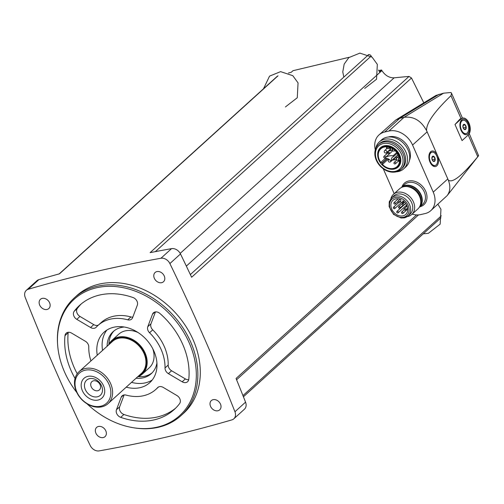 <?xml version="1.0" encoding="UTF-8"?>
<svg xmlns="http://www.w3.org/2000/svg" width="504" height="504" viewBox="0 0 504 504"><rect width="100%" height="100%" fill="white"/><g stroke="black" fill="none" stroke-linecap="round" stroke-linejoin="round"><path stroke-width="0.76" d="M371.524 56.719L371.183 56.064A2.268 1.764 -132.2 0 0 368.638 54.634A1816.977 1410.06 -132.2 0 0 368.191 54.722M349.228 57.267L293.007 70.692L291.262 72.274A1816.977 1410.06 -132.2 0 0 288.408 73.023M278.019 75.808L59.497 273.823A1816.977 1410.06 -132.2 0 0 38.871 279.644A7.944 6.168 -132.2 0 0 36.918 280.728L26.309 290.336A7.944 6.168 -132.2 0 0 25.2 297.373A1816.977 1410.06 -132.2 0 0 90.254 445.574A7.944 6.168 -132.2 0 0 99.212 450.885A1816.977 1410.06 -132.2 0 0 231.884 419.882A7.944 6.168 -132.2 0 0 233.837 418.799A7.944 6.168 -132.2 0 0 234.946 411.768A1816.977 1410.06 -132.2 0 0 169.886 263.567A7.944 6.168 -132.2 0 0 160.933 258.256A1816.977 1410.06 -132.2 0 0 28.262 289.258A7.944 6.168 -132.2 0 0 26.309 290.336M423.807 102.86L411.503 78.007L191.621 277.25A1816.977 1410.06 -132.2 0 0 180.495 253.953A7.944 6.168 -132.2 0 0 171.536 248.642A1816.977 1410.06 -132.2 0 0 150.116 252.649L368.638 54.634M233.837 418.799L244.446 409.191A7.944 6.168 -132.2 0 0 245.549 402.154A1816.977 1410.06 -132.2 0 0 236.055 378.473L416.556 214.918M411.503 78.007L409.04 76.425A953.24 285.018 -19.5 0 0 394.128 77.824L186.341 266.106M378.554 70.062L379.506 71.858L381.566 69.987A953.24 570.78 70.9 0 1 381.919 70.591C385.157 75.505 389.227 77.918 394.128 77.824M392.635 150.935A1.871 1.455 -132.2 0 0 392.213 150.224M462.672 118.081A9.078 5.26 76.8 0 0 461.198 118.875L459.906 119.177L454.992 124.501L462.061 140.603L468.266 134.977A9.078 5.26 76.8 0 0 469.476 124.375A9.078 5.26 76.8 0 0 462.672 118.081L460.977 118.484L450.979 95.703L451.546 93.297L450.979 92.49L443.583 93.19L435.985 95.426L395.924 119.889L378.976 134.952A19.977 15.498 -132.2 0 0 375.297 149.839M469.268 133.661L478.605 155.711M478.573 155.358L477.767 156.731C462.212 175.682 452.39 183.462 448.295 180.073L426.617 130.681C426.056 123.467 434.177 111.806 450.979 95.703M459.906 119.177L460.977 118.484M426.617 130.681C421.086 120.588 413.57 116.134 404.057 117.331L399.735 118.339L395.924 119.889M412.152 214.131A19.977 15.498 -132.2 0 0 420.834 214.559L425.162 213.551A19.977 15.498 -132.2 0 0 430.794 210.641L447.187 195.577C450.299 191.306 450.671 186.133 448.295 180.073M436.596 153.84A7.944 4.599 76.8 0 0 429.269 154.085A7.944 4.599 76.8 0 0 431.808 164.966A7.944 4.599 76.8 0 0 437.22 165.394A7.944 4.599 76.8 0 0 438.064 157.185M430.794 210.641A19.977 15.498 -132.2 0 0 433.238 192.131L412.568 145.039A19.977 15.498 -132.2 0 0 388.937 131.034L384.615 132.042A19.977 15.498 -132.2 0 0 378.976 134.952M383.279 168.834L394.178 193.656M409.437 160.461A16.764 13.009 -132.2 0 0 405.248 142.928A16.764 13.009 -132.2 0 0 388.212 137.038M461.198 118.875L454.992 124.501M468.449 123.562A7.944 4.599 -103.2 0 1 468.607 132.993A7.944 4.599 -103.2 0 1 462.823 133.113A7.944 4.599 -103.2 0 1 460.278 122.226A7.944 4.599 -103.2 0 1 468.449 123.562M435.091 165.457A6.81 3.944 -103.2 0 1 429.704 159.724A6.81 3.944 -103.2 0 1 431.991 152.195A6.81 3.944 -103.2 0 1 436.722 155.938A6.81 3.944 -103.2 0 1 435.091 165.457L434.372 165.621A6.81 3.944 -103.2 0 1 431.487 164.6M429.143 154.552A6.81 3.944 -103.2 0 1 431.273 152.359L431.991 152.195M434.813 157.67A2.722 1.575 -103.2 0 1 434.24 161.456A2.722 1.575 -103.2 0 1 431.909 158.615A2.722 1.575 -103.2 0 1 432.848 156.19A2.722 1.575 -103.2 0 1 434.813 157.67M434.045 156.713L432.476 156.511L431.922 158.634L432.942 160.959L434.517 161.16L435.065 159.037L434.045 156.713L432.199 157.141M466.106 133.598A6.81 3.944 -103.2 0 1 460.713 127.865A6.81 3.944 -103.2 0 1 463.006 120.336A6.81 3.944 -103.2 0 1 467.737 124.085A6.81 3.944 -103.2 0 1 466.106 133.598L465.381 133.768A6.81 3.944 -103.2 0 1 462.502 132.747M460.152 122.699A6.81 3.944 -103.2 0 1 462.288 120.506L463.006 120.336M465.828 125.811A2.722 1.575 -103.2 0 1 465.249 129.597A2.722 1.575 -103.2 0 1 462.924 126.756A2.722 1.575 -103.2 0 1 463.863 124.337A2.722 1.575 -103.2 0 1 465.828 125.811M465.06 124.853L463.485 124.652L462.937 126.775L463.957 129.1L465.526 129.301L466.08 127.178L465.06 124.853L463.207 125.288M432.337 159.938L435.065 159.037M432.413 159.655L431.922 158.546M463.352 128.085L466.08 127.178M463.422 127.802L462.937 126.687M419.171 207.453A13.394 10.395 -132.2 0 0 419.441 207.22A13.394 10.395 -132.2 0 0 418.15 190.317A13.394 10.395 -132.2 0 0 401.455 187.368A13.394 10.395 -132.2 0 0 401.197 187.614M407.251 216.6A13.621 10.571 -132.2 0 0 407.912 216.468A13.621 10.571 -132.2 0 0 411.762 214.483L417.885 208.933A13.621 10.571 -132.2 0 0 416.569 191.747A13.621 10.571 -132.2 0 0 399.596 188.754L393.466 194.298A13.621 10.571 -132.2 0 0 390.921 198.576M411.762 214.483A13.621 10.571 -132.2 0 0 410.445 197.297A13.621 10.571 -132.2 0 0 393.466 194.298M404.599 217.747A12.228 9.488 -132.2 0 0 408.051 215.964L410.174 214.042A12.228 9.488 -132.2 0 0 408.996 198.614A12.228 9.488 -132.2 0 0 393.756 195.924L391.633 197.845L389.245 201.789L389.126 206.653L393.529 214.37L401.026 218.012L404.416 217.848L408.051 215.964A12.228 9.488 -132.2 0 0 406.873 200.535A12.228 9.488 -132.2 0 0 391.633 197.845M402.967 200.775A9.532 7.396 47.8 0 1 405.714 214.452A9.532 7.396 47.8 0 1 393.832 212.354A9.532 7.396 47.8 0 1 392.912 200.321A9.532 7.396 47.8 0 1 401.071 199.647L400.604 200.888A1.021 0.794 -132.2 0 0 401.165 202.167L401.354 202.28A1.021 0.794 -132.2 0 0 402.501 202.009L402.967 200.775M402.28 202.306A9.532 7.396 -132.2 0 0 402.791 203.005M405.859 205.796A9.532 7.396 -132.2 0 0 406.791 206.325M402.633 213.564A0.907 0.706 47.8 0 1 401.927 211.951A0.907 0.706 47.8 0 1 402.633 213.564M397.876 212.921A0.907 0.706 -132.2 0 0 398.047 211.642A0.907 0.706 -132.2 0 0 396.894 212.449A0.907 0.706 -132.2 0 0 397.876 212.921M405.153 210.155A0.907 0.706 -132.2 0 0 405.323 208.877A0.907 0.706 -132.2 0 0 404.164 209.677A0.907 0.706 -132.2 0 0 405.153 210.155M399.666 208.19A0.907 0.706 -132.2 0 0 399.836 206.911A0.907 0.706 -132.2 0 0 398.677 207.711A0.907 0.706 -132.2 0 0 399.666 208.19M394.468 208.719A0.907 0.706 -132.2 0 0 394.638 207.446A0.907 0.706 -132.2 0 0 393.479 208.246A0.907 0.706 -132.2 0 0 394.468 208.719M403.54 205.273A0.907 0.706 -132.2 0 0 403.71 203.994A0.907 0.706 -132.2 0 0 402.551 204.794A0.907 0.706 -132.2 0 0 403.54 205.273M394.972 204.12A0.907 0.706 -132.2 0 0 395.142 202.841A0.907 0.706 -132.2 0 0 393.983 203.641A0.907 0.706 -132.2 0 0 394.972 204.12M399.011 202.583A0.907 0.706 -132.2 0 0 399.174 201.304A0.907 0.706 -132.2 0 0 398.021 202.104A0.907 0.706 -132.2 0 0 399.011 202.583M396.541 171.807A18.157 14.093 -132.2 0 0 398.557 171.499A18.157 14.093 -132.2 0 0 403.679 168.853L405.877 166.862A18.157 14.093 -132.2 0 0 404.126 143.942A18.157 14.093 -132.2 0 0 381.49 139.948L379.291 141.945A18.157 14.093 -132.2 0 0 375.656 148.756M403.679 168.853A18.157 14.093 -132.2 0 0 401.927 145.94A18.157 14.093 -132.2 0 0 379.291 141.945M396.301 171.814A16.764 13.009 -132.2 0 0 401.033 169.376L402.091 168.412A16.764 13.009 -132.2 0 0 400.478 147.25A16.764 13.009 -132.2 0 0 379.575 143.564L378.517 144.528C375.663 147.244 374.466 150.828 374.932 155.263C375.474 159.358 377.288 163.038 380.375 166.314C385.226 171.083 390.474 172.948 396.119 171.914L401.033 169.376A16.764 13.009 -132.2 0 0 399.414 148.214A16.764 13.009 -132.2 0 0 378.517 144.528M389.907 169.079A13.104 10.168 -132.2 0 0 390.083 169.117A13.104 10.168 -132.2 0 0 394.342 169.048A13.104 10.168 -132.2 0 0 400.201 156.46A13.104 10.168 -132.2 0 0 386.87 145.568A13.104 10.168 -132.2 0 0 377.698 155.446A13.104 10.168 -132.2 0 0 377.716 155.623M393.876 168.991A12.713 9.866 -132.2 0 0 399.552 156.782A12.713 9.866 -132.2 0 0 386.618 146.217A12.713 9.866 -132.2 0 0 377.729 155.793A12.713 9.866 -132.2 0 0 389.737 169.054A12.713 9.866 -132.2 0 0 393.876 168.991M399.584 160.423A12.052 9.355 47.8 0 1 397.02 166.648A12.052 9.355 47.8 0 1 382.404 164.436L382.177 162.779L380.759 162.446A12.052 9.355 -132.2 0 1 380.835 148.787A12.052 9.355 -132.2 0 1 391.532 148.119A12.052 9.355 -132.2 0 1 399.338 158.105L398.45 158.974L399.584 160.423M385.333 158.3L380.759 162.446M388.445 158.968L382.404 164.436M391.425 160.726A4.769 3.698 -132.2 0 1 392.332 157.305A4.769 3.698 -132.2 0 1 393.435 156.681A0.517 0.403 -132.2 0 0 393.133 155.761A17.023 13.211 -132.2 0 0 385.289 157.595A0.517 0.403 -132.2 0 0 385.774 158.47A4.769 3.698 -132.2 0 1 390.631 160.915A0.51 0.397 -132.2 0 0 391.425 160.726L398.084 154.69M389.416 147.811A1.417 1.103 47.8 0 1 389.743 149.782L386.587 152.643A1.417 1.103 47.8 0 0 386.82 152.296A1.417 1.103 47.8 0 0 386.461 150.872A1.417 1.103 47.8 0 0 385.081 150.337A1.417 1.103 47.8 0 0 384.684 150.545A1.417 1.417 0 0 0 384.584 152.548A1.417 1.417 0 0 0 386.587 152.643M398.878 159.686A1.417 1.103 47.8 0 1 398.74 159.85L398.897 159.705A0.907 0.706 47.8 0 1 398.834 160.656L395.438 163.731A0.907 0.706 47.8 0 1 395.18 163.863M385.352 157.538A0.907 0.706 47.8 0 0 384.016 156.341L387.412 153.26A0.907 0.706 47.8 0 1 388.741 154.463M378.819 70.56A952.875 237.705 156.3 0 1 381.566 69.987M217.942 410.754A6.243 4.845 -132.2 0 0 219.706 409.84A6.243 4.845 -132.2 0 0 219.101 401.965A6.243 4.845 -132.2 0 0 211.321 400.592A6.243 4.845 -132.2 0 0 211.151 407.465A6.243 4.845 -132.2 0 0 217.942 410.754M103.282 437.541A6.243 4.845 -132.2 0 0 105.046 436.634A6.243 4.845 -132.2 0 0 104.441 428.759A6.243 4.845 -132.2 0 0 96.661 427.386A6.243 4.845 -132.2 0 0 96.491 434.259A6.243 4.845 -132.2 0 0 103.282 437.541M161.721 282.668A6.243 4.845 -132.2 0 0 163.479 281.755A6.243 4.845 -132.2 0 0 162.88 273.88A6.243 4.845 -132.2 0 0 155.1 272.507A6.243 4.845 -132.2 0 0 154.93 279.38A6.243 4.845 -132.2 0 0 161.721 282.668M47.061 309.456A6.243 4.845 -132.2 0 0 48.819 308.549A6.243 4.845 -132.2 0 0 48.22 300.674A6.243 4.845 -132.2 0 0 40.44 299.3A6.243 4.845 -132.2 0 0 40.27 306.174A6.243 4.845 -132.2 0 0 47.061 309.456M180.968 415.655L183.418 413.438A79.443 61.652 -132.2 0 0 185.585 325.912A79.443 61.652 -132.2 0 0 99.149 284.124A79.443 61.652 -132.2 0 0 76.728 295.703L74.283 297.921A79.443 61.652 47.8 0 1 96.705 286.341A79.443 61.652 47.8 0 1 183.141 328.129A79.443 61.652 47.8 0 1 180.968 415.655A79.443 61.652 47.8 0 1 132.709 427.625L131.916 427.486A78.536 60.946 47.8 0 1 87.035 403.811M76.841 392.559A78.536 60.946 47.8 0 1 57.689 345.568L57.626 344.767A79.443 61.652 47.8 0 1 74.283 297.921M57.689 345.568A78.536 60.946 47.8 0 1 96.321 287.816A78.536 60.946 47.8 0 1 193.914 356.423A78.536 60.946 47.8 0 1 131.916 427.486M81.27 303.912A70.365 54.608 -132.2 0 0 77.351 308.435A5.676 4.404 -132.2 0 0 79.978 316.455L93.757 324.62A5.676 4.404 -132.2 0 0 98.425 325.049M97.933 325.496A43.123 33.466 -132.2 0 1 127.739 319.82L130.927 316.94A43.123 33.466 -132.2 0 0 101.115 322.61L97.933 325.496A43.123 33.466 -132.2 0 0 96.233 327.184A5.676 4.404 -132.2 0 1 96.006 327.405A5.676 4.404 -132.2 0 1 90.575 327.506L93.757 324.62M130.927 316.94A5.676 4.404 -132.2 0 0 132.823 317.092M68.248 332.294A5.676 4.404 -132.2 0 0 68.172 332.766A70.365 54.608 -132.2 0 0 77.219 373.76M155.459 311.913L150.973 323.807A5.676 4.404 -132.2 0 0 152.737 329.868A43.123 33.466 -132.2 0 1 168.191 365.066A5.676 4.404 -132.2 0 0 171.581 370.749L185.359 378.92A5.676 4.404 -132.2 0 0 188.716 379.726M124.135 394.928L119.65 406.822A5.676 4.404 -132.2 0 0 123.902 414.471A70.365 54.608 -132.2 0 0 175.694 408.114M127.739 319.82A5.676 4.404 -132.2 0 0 131.664 319.076A5.676 4.404 -132.2 0 0 132.602 317.684L137.308 305.197A5.676 4.404 -132.2 0 0 133.062 297.555A70.365 54.608 -132.2 0 0 79.645 305.311A70.365 54.608 -132.2 0 0 74.17 311.315A5.676 4.404 -132.2 0 0 76.797 319.341L90.575 327.506M90.934 360.94A43.123 33.466 -132.2 0 1 88.773 346.954A5.676 4.404 -132.2 0 0 85.378 341.271L71.606 333.106A5.676 4.404 -132.2 0 0 66.169 333.201A5.676 4.404 -132.2 0 0 64.991 335.651A70.365 54.608 -132.2 0 0 75.039 378.447M149.556 332.753A43.123 33.466 -132.2 0 1 165.01 367.951A5.676 4.404 -132.2 0 0 168.399 373.634L182.177 381.799A5.676 4.404 -132.2 0 0 187.608 381.704A5.676 4.404 -132.2 0 0 188.792 379.254A70.365 54.608 -132.2 0 0 159.913 313.469A5.676 4.404 -132.2 0 0 153.436 312.814A5.676 4.404 -132.2 0 0 152.504 314.206L147.792 326.686A5.676 4.404 -132.2 0 0 149.556 332.753L152.737 329.868M157.55 387.721A43.123 33.466 -132.2 0 1 155.849 389.409A43.123 33.466 -132.2 0 1 126.038 395.086A5.676 4.404 -132.2 0 0 122.113 395.829A5.676 4.404 -132.2 0 0 121.18 397.221L116.468 409.708A5.676 4.404 -132.2 0 0 120.714 417.35A70.365 54.608 -132.2 0 0 174.138 409.594A70.365 54.608 -132.2 0 0 179.607 403.591A5.676 4.404 -132.2 0 0 176.98 395.571L163.208 387.4A5.676 4.404 -132.2 0 0 157.771 387.5A5.676 4.404 -132.2 0 0 157.55 387.721L158.017 387.299M97.259 355.207A34.045 26.422 47.8 0 1 104.026 332.224A34.045 26.422 47.8 0 1 113.639 327.266A34.045 26.422 47.8 0 1 150.683 345.171A34.045 26.422 47.8 0 1 149.751 382.681A34.045 26.422 47.8 0 1 126.214 387.16M152.195 380.048A34.045 26.422 47.8 0 1 131.519 382.353M102.564 350.4A34.045 26.422 47.8 0 1 106.892 330.051M107.113 346.279A28.375 22.019 47.8 0 1 113.142 331.626A28.375 22.019 47.8 0 1 121.149 327.487A28.375 22.019 47.8 0 1 124.242 327.014M156.92 363.075A28.375 22.019 47.8 0 1 151.244 373.672A28.375 22.019 47.8 0 1 136.067 378.233M152.12 372.821A28.375 22.019 47.8 0 1 138.279 376.639M108.914 344.232A28.375 22.019 47.8 0 1 114.074 330.838M108.549 344.975A22.699 17.615 47.8 0 1 111.863 340.439L118.755 334.196A22.699 17.615 47.8 0 1 125.162 330.889A22.699 17.615 47.8 0 1 138.065 332.533M152.788 348.781A22.699 17.615 47.8 0 1 149.241 367.832L142.342 374.081A22.699 17.615 47.8 0 1 137.504 376.935M93.467 380.822A5.582 4.328 47.8 0 1 99.54 383.758A5.582 4.328 47.8 0 1 99.389 389.907A5.582 4.328 47.8 0 1 92.434 388.679A5.582 4.328 47.8 0 1 91.892 381.635A5.582 4.328 47.8 0 1 93.467 380.822M89.498 378.674A10.212 7.925 47.8 0 1 102.482 390.619A10.212 7.925 47.8 0 1 88.439 393.901A10.212 7.925 47.8 0 1 89.498 378.674M87.753 376.394A13.331 10.345 47.8 0 1 104.706 391.98A13.331 10.345 47.8 0 1 86.373 396.264A13.331 10.345 47.8 0 1 87.753 376.394M85.05 370.232A20.28 15.737 47.8 0 1 110.83 393.945A20.28 15.737 47.8 0 1 82.952 400.459A20.28 15.737 47.8 0 1 85.05 370.232M85.151 368.55A21.565 16.733 47.8 0 1 108.612 379.89A21.565 16.733 47.8 0 1 108.026 403.647A21.565 16.733 47.8 0 1 81.144 398.903A21.565 16.733 47.8 0 1 79.065 371.687A21.565 16.733 47.8 0 1 85.151 368.55M79.065 371.687L112.411 341.473A21.565 16.733 47.8 0 1 118.497 338.335A21.565 16.733 47.8 0 1 141.958 349.675A21.565 16.733 47.8 0 1 141.366 373.433L108.026 403.647M109.267 344.32A22.245 17.262 47.8 0 1 118.232 337.73A22.245 17.262 47.8 0 1 143.804 351.779A22.245 17.262 47.8 0 1 138.228 376.28M111.863 340.439A22.699 17.615 47.8 0 1 118.264 337.132A22.699 17.615 47.8 0 1 142.966 349.077A22.699 17.615 47.8 0 1 142.342 374.081M371.183 56.064L155.352 251.635M28.262 289.258L38.871 279.644M160.933 258.256L171.536 248.642M441.315 215.844L242.953 395.59M169.886 263.567L180.495 253.953M234.946 411.768L245.549 402.154M409.04 76.425L190.361 274.573M381.919 70.591L180.193 253.38M477.767 156.731L468.229 135.009M388.937 131.034L404.057 117.331L443.583 93.19M384.615 132.042L399.735 118.339L439.255 94.204M426.995 131.966L412.568 145.039M447.665 179.059L433.238 192.131M419.92 206.785A14.528 11.271 -132.2 0 0 422.516 186.36A14.528 11.271 -132.2 0 0 401.934 186.94M419.441 207.22L422.623 204.334A13.394 10.395 -132.2 0 0 421.331 187.431A13.394 10.395 -132.2 0 0 404.643 184.483L401.455 187.368M420.008 205.897A12.909 10.017 -132.2 0 0 417.873 190.569A12.909 10.017 -132.2 0 0 402.822 186.934M420.777 202.142A12.228 9.488 -132.2 0 0 406.634 186.543M403.628 217.218A11.094 8.606 -132.2 0 0 404.775 200.686A11.094 8.606 -132.2 0 0 389.529 204.252A11.094 8.606 -132.2 0 0 403.628 217.218M403.452 201.146L402.501 202.009M395.331 171.291A15.63 12.127 -132.2 0 0 396.944 147.987A15.63 12.127 -132.2 0 0 375.455 153.008A15.63 12.127 -132.2 0 0 395.331 171.291M386.927 158.47L382.177 162.779M387.318 158.546L382.379 163.025M385.289 157.595L392.849 150.746L385.258 157.626M393.133 155.761L396.736 152.498M398.74 159.85A1.417 1.417 0 0 1 396.736 159.749A1.417 1.417 0 0 1 396.831 157.746A1.417 1.103 47.8 0 1 397.234 157.538A1.417 1.103 47.8 0 1 398.91 158.527M389.775 147.483A2.041 1.588 47.8 0 1 390.537 149.638A2.041 1.588 47.8 0 1 388.899 150.551M386.99 148.447A2.041 1.588 47.8 0 1 387.324 147.313M392.074 148.409A3.175 2.463 47.8 0 1 391.457 150.608L388.464 150.942M390.884 161.129A1.417 1.103 47.8 0 1 390.821 161.406A1.417 1.103 47.8 0 1 390.587 161.752L391.261 161.141M390.587 161.752A1.417 1.417 0 0 1 388.584 161.652A1.417 1.417 0 0 1 388.679 159.648A1.417 1.103 47.8 0 1 389.082 159.447A1.417 1.103 47.8 0 1 389.189 159.428M394.588 158.143A2.041 1.588 47.8 0 1 392.906 159.661M395.911 156.939A3.175 2.463 47.8 0 1 395.451 159.718L392.477 160.052M394.223 162.389A0.907 0.706 47.8 0 1 395.438 163.731A0.907 0.907 0 0 1 394.027 163.479A0.907 0.907 0 0 1 394.223 162.389L396.931 159.932M399.262 160.089A1.191 0.926 47.8 0 1 398.387 161.06M389.85 147.414L388.723 148.434A0.907 0.907 0 0 1 387.311 148.182A0.907 0.907 0 0 1 387.507 147.092A0.907 0.706 47.8 0 1 388.723 148.434A0.907 0.706 47.8 0 1 388.471 148.567M386.688 153.922L387.078 152.258A1.871 1.455 47.8 0 1 387.608 151.988A1.871 1.455 47.8 0 1 389.876 153.436M384.016 156.341A0.907 0.907 0 0 0 384.829 157.897A0.907 0.907 0 0 0 385.176 157.733A0.907 0.706 47.8 0 1 384.98 157.815M386.965 153.663A1.191 0.926 47.8 0 1 389.075 154.167M74.17 311.315L77.351 308.435M76.797 319.341L79.978 316.455M64.991 335.651L68.172 332.766M152.504 314.206L154.917 312.014M147.792 326.686L150.973 323.807M165.01 367.951L168.191 365.066M168.399 373.634L171.581 370.749M182.177 381.799L185.359 378.92M121.18 397.221L123.593 395.035M116.468 409.708L119.65 406.822M120.714 417.35L123.902 414.471M277.439 76.129L59.163 273.911M440.969 217.766L243.419 396.774M418.515 214.906L236.578 379.764M462.458 118.131L451.553 93.297M447.187 195.577L478.485 155.862M403.509 201.197L402.331 202.262M404.227 209.765L401.669 212.083M407.723 209.047L402.891 213.431M405.676 203.509L396.919 211.447M406.634 205.09L398.135 212.789M407.068 206.073L404.189 208.675M407.61 208.026L405.411 210.023M404.158 201.77L398.702 206.716M403.055 205.216L399.924 208.058M398.658 202.577L393.504 207.245M401.575 202.381L394.726 208.587M404.473 202.072L402.576 203.792M405.644 203.465L403.792 205.141M398.236 198.815L394.008 202.639M397.851 201.613L395.231 203.988M400.094 199.25L398.047 201.109M400.56 201.279L399.262 202.451M389.737 169.054L390.083 169.117M377.729 155.793L377.698 155.446M393.555 156.612L397.265 153.248M391.325 161.097L398.204 154.867M396.831 157.746L398.721 156.032M392.698 148.781A1.417 1.417 0 0 0 392.805 150.715A1.417 1.417 0 0 0 394.739 150.74M384.684 150.545L387.305 148.17M386.562 148.838L386.562 146.803M391.457 150.608L392.37 149.776M388.679 159.648L389.044 159.321M395.451 159.718L396.371 158.886M399.546 161.267L398.11 161.311M397.454 153.537A0.907 0.907 0 0 0 398.122 154.697M387.078 152.258L388.515 150.961M364.694 88.427L376.551 79.222L377.332 64.38L372.078 57.154L359.881 53.115L348.831 57.607L344.182 64.077L342.783 71.915L343.822 77.118M285.415 106.949L297.272 97.745L298.059 82.902L292.805 75.682L280.602 71.637L269.552 76.129L263.51 88.748M423.297 233.787L428.305 233.339L440.162 224.135L440.943 209.292L437.888 204.214M155.849 389.409L158.54 386.978"/></g></svg>
